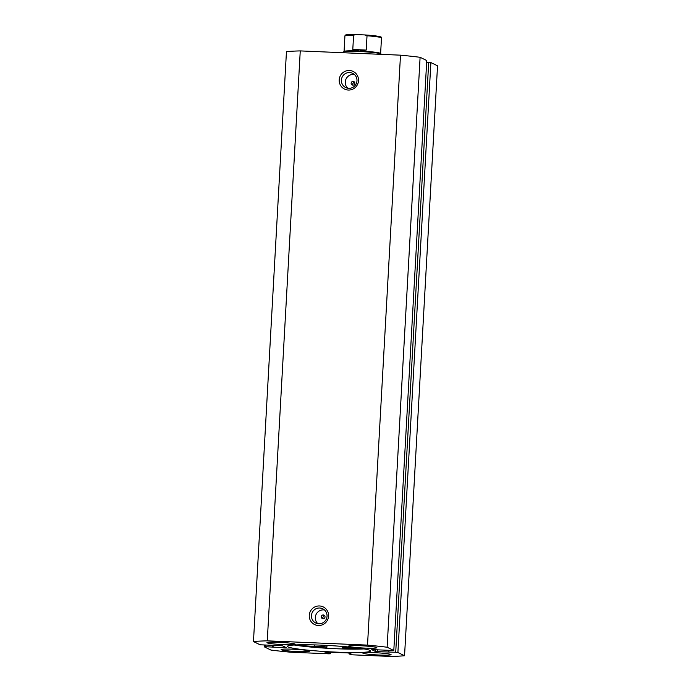 <?xml version="1.0" encoding="UTF-8"?>
<svg xmlns="http://www.w3.org/2000/svg" width="691" height="691" viewBox="0 0 691 691"><rect width="100%" height="100%" fill="white"/><g stroke="black" fill="none" stroke-linecap="round" stroke-linejoin="round"><path stroke-width="1.04" d="M348.307 90.046A9.812 9.631 116 0 1 339.203 79.871A9.812 9.631 116 0 1 349.396 70.508A9.812 9.631 116 0 1 358.508 80.692A9.812 9.631 116 0 1 348.307 90.046M349.62 72.546A7.929 7.782 -64 0 0 345.699 87.558A7.929 7.782 -64 0 0 356.729 82.35A7.929 7.782 -64 0 0 349.62 72.546M318.37 625.502A9.812 9.631 116 0 1 309.266 615.318A9.812 9.631 116 0 1 319.467 605.964A9.812 9.631 116 0 1 328.57 616.147A9.812 9.631 116 0 1 318.37 625.502M319.683 608.002A7.929 7.782 -64 0 0 315.761 623.014A7.929 7.782 -64 0 0 326.791 617.806A7.929 7.782 -64 0 0 319.683 608.002M323.267 614.964A1.883 1.848 -64 0 0 322.334 618.54A1.883 1.848 -64 0 0 324.96 617.296A1.883 1.848 -64 0 0 323.267 614.964M324.234 615.439L322.412 618.048M353.101 81.391A1.883 1.848 -64 0 0 352.168 84.958A1.883 1.848 -64 0 0 354.794 83.723A1.883 1.848 -64 0 0 353.101 81.391M354.068 81.858L352.246 84.475M324.52 609.989A7.929 7.782 -64 0 0 317.834 623.679M354.457 74.542A7.929 7.782 -64 0 0 347.772 88.223M369.935 650.386A41.607 3.118 -176.8 0 0 325.521 645.342A41.607 3.118 -176.8 0 0 287.465 646.327A41.607 3.118 -176.8 0 0 288.078 646.906A41.607 3.118 -176.8 0 0 332.492 651.958A41.607 3.118 -176.8 0 0 370.549 650.974A41.607 3.118 -176.8 0 0 369.935 650.386M363.025 653.254A14.157 1.062 -176.8 0 0 378.132 654.973A14.157 1.062 -176.8 0 0 391.071 654.636A14.157 1.062 -176.8 0 0 390.864 654.437A14.157 1.062 -176.8 0 0 375.757 652.727A14.157 1.062 -176.8 0 0 362.818 653.055A14.157 1.062 -176.8 0 0 363.025 653.254M281.349 649.782A14.157 1.062 -176.8 0 0 296.456 651.501A14.157 1.062 -176.8 0 0 309.395 651.164A14.157 1.062 -176.8 0 0 309.188 650.965A14.157 1.062 -176.8 0 0 294.081 649.255A14.157 1.062 -176.8 0 0 281.142 649.583A14.157 1.062 -176.8 0 0 281.349 649.782M348.825 646.327A14.157 1.062 -176.8 0 0 363.932 648.046A14.157 1.062 -176.8 0 0 376.88 647.709A14.157 1.062 -176.8 0 0 376.673 647.51A14.157 1.062 -176.8 0 0 361.566 645.791A14.157 1.062 -176.8 0 0 348.618 646.128A14.157 1.062 -176.8 0 0 348.825 646.327M267.149 642.855A14.157 1.062 -176.8 0 0 282.256 644.573A14.157 1.062 -176.8 0 0 295.204 644.237A14.157 1.062 -176.8 0 0 294.997 644.038A14.157 1.062 -176.8 0 0 279.89 642.319A14.157 1.062 -176.8 0 0 266.942 642.656A14.157 1.062 -176.8 0 0 267.149 642.855M371.758 649.609L393.801 650.507L387.124 647.234A84.915 6.366 -176.8 0 0 367.517 645.109L267.27 640.842A84.915 6.366 -176.8 0 0 253.467 641.55L260.118 644.798L280.468 645.636L282.654 645.869L286.264 647.631L284.735 647.717L284.778 646.906M265.871 645.187L265.785 646.733L284.735 647.717M265.785 646.733L264.247 646.811L270.898 650.058A84.915 6.366 -176.8 0 0 290.505 652.192L328.743 653.816L330.307 653.764L330.367 652.157L330.307 653.764M324.822 652.019L330.281 653.738M324.796 652.036L347.15 652.874L349.326 653.107L351.356 654.101L349.128 654.006L352.505 654.826L390.743 656.45A84.915 6.366 -176.8 0 0 404.546 655.742L397.904 652.494L395.718 652.261L428.705 62.32L430.882 62.561L397.904 652.494M377.649 649.765L377.545 651.656L395.718 652.261M377.545 651.656L375.368 651.423L375.463 649.67M371.749 649.661L375.368 651.423M426.753 60.54L393.801 650.507L426.753 60.54L420.102 57.293A84.915 6.366 -176.8 0 0 400.495 55.168L300.257 50.909A84.915 6.366 -176.8 0 0 286.454 51.609L253.467 641.55M426.684 62.233L428.705 62.32M404.546 655.742L437.533 65.8L430.882 62.561M387.124 647.234L420.102 57.293M400.495 55.168L367.517 645.109M267.27 640.842L300.257 50.909M273.144 645.325L273.04 647.217M272.746 645.308L272.651 647.026M388.938 650.421L388.852 651.967M329.141 652.105L329.08 653.15M326.912 652.01L326.852 653.055M349.18 653.064L349.128 654.006M294.211 645.005A41.607 3.118 -176.8 0 0 363.993 648.909M323.233 615.681A33.963 2.548 3.2 0 1 324.684 615.741M352.894 648.27L345.414 647.899L352.894 648.27M323.621 647.026L316.141 646.655L323.621 647.026M363.336 648.797A43.403 3.256 3.2 0 1 346.64 648.84L342.796 647.968A6.979 0.527 3.2 0 1 342.313 647.821A6.979 0.527 3.2 0 1 342.209 647.726A6.979 0.527 3.2 0 1 345.768 647.467A6.979 0.527 3.2 0 1 352.79 647.864A6.979 0.527 -176.8 0 0 359.83 648.262M298.339 644.833A36.865 2.764 -176.8 0 0 304.273 645.714A6.979 0.527 -176.8 0 0 314.5 646.24A6.979 0.527 3.2 0 1 322.256 646.508A6.979 0.527 3.2 0 1 326.886 647.26A6.979 0.527 3.2 0 1 326.869 647.294L326.195 647.977A43.403 3.256 3.2 0 1 294.876 644.971M343.427 52.741L343.462 52.015A18.873 1.417 3.2 0 1 343.522 51.911L344.118 51.384A18.303 1.373 3.2 0 1 359.208 50.979A18.303 1.373 3.2 0 1 380.568 53.423L381.104 54.019A18.873 1.417 3.2 0 1 381.147 54.123L381.138 54.347M343.522 51.911A18.873 1.417 3.2 0 1 359.078 51.497A18.873 1.417 3.2 0 1 381.104 54.019M380.62 53.475L381.484 37.936A18.303 1.373 -176.8 0 0 367.025 35.785L366.221 50.063L359.208 50.979L352.79 49.493L353.593 35.215A18.303 1.373 -176.8 0 0 344.93 35.889C345.405 34.895 344.032 34.585 355.761 34.55L353.593 35.215M367.025 35.785L364.701 34.93L355.995 34.559M381.484 37.936L381.078 37.133C381.993 37.184 378.737 35.802 364.917 34.939L364.701 34.93M366.221 50.063L352.79 49.493M314.5 646.24L314.578 644.919M304.273 645.714L304.325 644.763M352.79 647.864L352.816 647.407M365.15 34.956A17.551 1.313 3.2 0 1 380.37 37.392M346.105 35.483A17.551 1.313 3.2 0 1 355.502 34.55M264.316 645.118L264.221 646.785M326.886 647.26L326.99 645.411M342.209 647.726L342.278 646.422M344.066 51.436L344.93 35.889"/></g></svg>
